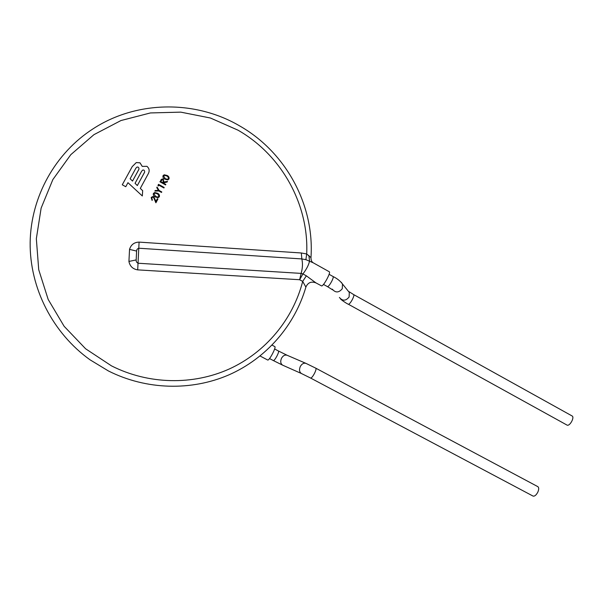 <?xml version="1.0" encoding="UTF-8"?>
<svg xmlns="http://www.w3.org/2000/svg" width="603" height="603" viewBox="0 0 603 603"><rect width="100%" height="100%" fill="white"/><g stroke="black" fill="none" stroke-linecap="round" stroke-linejoin="round"><path stroke-width="0.9" d="M567.219 425.198L348.496 304.319C349.529 303.965 350.848 302.307 352.461 299.329C353.75 296.706 354.157 295.131 353.69 294.611L572.081 415.957C574.787 417.133 570.076 426.087 567.219 425.198M537.778 492.236C536.157 495.206 534.567 496.48 532.999 496.058L310.598 378.051C311.48 378.089 312.776 376.536 314.48 373.408C315.882 370.521 316.326 368.787 315.829 368.199L537.861 486.666C539.007 487.578 538.976 489.44 537.778 492.236M308.857 255.401L309.543 261.001C308.819 264.755 306.618 269.059 302.94 273.928L306.347 275.82L302.698 281.42C292.915 319.417 265.772 352.242 229.434 368.915C193.02 385.362 148.662 384.661 111.495 365.87L85.634 348.798L64.122 326.283L48.18 299.457L38.728 269.729L36.338 238.72L41.132 208.118L52.845 179.596L70.792 154.677L93.932 134.665L120.962 120.54L150.426 112.942L180.749 112.135L210.424 118.015L237.989 130.173C281.94 155.28 309 204.899 306.693 253.969L305.894 259.667L313.243 262.81L329.276 271.757C331.107 272.262 323.728 286.01 321.655 285.95L315.942 282.89C311.261 281.134 307.907 282.543 305.887 287.096L302.698 281.42L299.638 279.724L301.131 273.4L302.94 273.928L299.638 279.724L137.695 269.873C132.841 269.096 129.924 266.285 128.929 261.438L129.539 249.378C131.009 244.69 134.19 242.263 139.089 242.112L301.327 252.989L306.693 253.969L310.967 257.594C314.578 205.744 286.47 152.695 239.941 126.08C195.915 100.06 137.017 100.249 93.269 128.688C55.393 152.958 30.874 196.54 30.15 242.353C29.592 288.166 52.883 333.233 90.043 359.818L108.434 370.966C146.371 390.096 191.543 391.106 228.974 374.84C266.338 358.348 294.724 325.537 305.887 287.096M306.347 275.82L315.942 282.89M274.719 346.574L274.81 346.604C276.506 347.042 269.285 360.752 267.732 360.044L267.604 359.976M142.255 166.39L139.979 162.795L136.286 162.561L132.215 166.609L122.273 184.789L125.763 186.719L127.957 182.686L142.316 195.967L142.685 190.684L140.295 188.4L148.278 173.739C149.785 170.898 149.34 168.425 146.944 166.33L142.255 166.39L146.936 166.345C149.19 168.237 149.717 170.536 148.526 173.242M152.355 199.917L151.745 197.905L152.71 197.204L153.546 197.339L155.898 202.796L157.933 199.028L157.353 198.711L155.958 201.289L153.765 196.819L152.469 196.601L151.172 197.558L152.084 200.415L152.355 199.917L152.084 200.415M155.37 196.97L158.069 197.686L159.35 196.766C159.742 195.153 159.094 193.97 157.413 193.209L154.685 192.53L153.396 193.465C153.019 195.071 153.682 196.239 155.37 196.97M154.881 191.068L158.815 190.947L161.506 192.44L161.777 191.942L159.086 190.45L157.074 187.028L156.765 187.601L158.416 190.397L155.19 190.503L154.881 191.068M157.986 185.362L158.385 186.003L158.845 185.159L163.926 187.978L164.189 187.48L158.536 184.337L157.986 185.362M159.923 181.789L165.576 184.933L165.84 184.443L163.232 182.988L167.159 182.016L167.491 181.397L163.782 181.978L163.315 179.166L162.086 178.978L159.923 181.789M165.011 179.189L167.815 179.898L168.976 179.001C169.36 177.395 168.719 176.212 167.046 175.45L164.189 174.787L163.044 175.692C162.667 177.29 163.323 178.458 165.011 179.189M136.617 251.089L136.172 259.923C136.029 261.566 136.715 262.674 138.238 263.247L301.131 273.4C302.616 268.267 302.849 263.443 301.839 258.936L138.992 248.24C137.424 248.587 136.632 249.536 136.617 251.089L129.539 249.378M167.046 175.45L167.031 175.465C168.712 176.227 169.353 177.41 168.961 179.023M163.051 175.669L164.182 174.81L167.031 175.465M163.617 176.016L165.267 178.714L163.617 176.016M163.632 176.001L164.461 175.375L166.775 175.94L168.079 176.943L168.403 178.661L167.536 179.31L165.275 178.699L167.528 179.325L168.373 178.714M163.232 182.988L165.833 184.458L165.569 184.933M163.451 182.588L163.225 183.003M167.491 181.397L167.152 182.016M161.272 179.475L163.3 179.181L163.775 181.993L167.476 181.42M160.82 180.146L161.265 179.49M161.423 180.41L160.76 181.631L162.305 179.558L163.044 179.656L163.209 181.661L162.652 182.664L160.76 181.631L162.644 182.679M158.845 185.159L158.385 186.003M164.189 187.48L163.926 187.978M158.529 184.352L164.182 187.495M161.777 191.942L161.506 192.44M159.086 190.45L161.77 191.958M157.066 187.043L159.079 190.465M158.416 190.397L155.182 190.518M153.418 193.427L154.677 192.545L157.406 193.224C159.086 193.985 159.735 195.168 159.343 196.782L159.275 196.902M153.984 193.774L154.918 193.118L157.142 193.706L158.453 194.701L158.777 196.427L157.813 197.091L155.642 196.472L153.976 193.789L155.634 196.488L157.805 197.106L158.74 196.503M151.745 197.905L152.348 199.932M157.933 199.028L155.898 202.789M157.345 198.726L157.926 199.043M155.958 201.289L153.765 196.819M151.18 197.55L152.461 196.616L153.757 196.834M122.273 184.797L132.215 166.624L136.278 162.584L139.971 162.818L142.248 166.405M140.295 188.4L142.677 190.699L142.308 195.96M130.112 178.744L135.931 168.094L137.069 167.039L138.117 167.106C139.165 168.033 139.255 169.104 138.396 170.31L132.532 181.051L130.112 178.744L132.524 181.066L138.758 169.533M137.341 185.551L135.057 183.297L141.667 171.169L142.836 170.016L143.891 170.106C144.871 171.048 144.916 172.119 144.011 173.317L137.333 185.566L144.351 172.624M135.057 183.297L137.333 185.566M347.697 290.45L349.303 292.432L349.114 297.015C345.798 301.033 342.564 301.183 339.406 297.46M329.102 274.305L333.097 276.536C333.519 277.033 333.052 278.646 331.703 281.36C329.803 284.827 328.401 286.583 327.489 286.636L332.577 289.832L332.306 289.169C335.547 292.99 338.871 292.832 342.285 288.694L342.481 283.983L349.303 292.432L348.979 291.633L353.69 294.611M341.313 282.34L342.481 283.983C340.25 280.99 337.122 278.503 333.097 276.536M274.629 348.964L278.488 351.021C278.865 351.541 278.36 353.192 276.973 355.989C275.322 359.026 274.124 360.564 273.393 360.594L282.739 365.214C280.583 363.79 280.176 361.461 281.526 358.227C283.124 355.574 285.023 354.602 287.209 355.303L306.068 363.421C303.874 362.72 301.96 363.73 300.332 366.443C298.96 369.752 299.352 372.119 301.508 373.559L310.598 378.051M305.894 259.667L301.839 258.936L301.327 252.989M139.089 242.112L137.695 269.873M128.929 261.438L136.172 259.923M340.522 298.922C340.198 298.96 345.21 302.766 348.315 304.281M323.487 284.42L327.489 286.636M306.068 363.421L315.829 368.199M282.739 365.214L301.508 373.559M269.526 358.544L273.393 360.594M278.488 351.021L287.096 355.25M260.097 356.011L267.664 360.014M90.043 359.818L108.442 370.973M272.081 345.15L274.81 346.604M313.176 262.772C311.691 261.86 310.96 260.127 310.975 257.594"/></g></svg>
